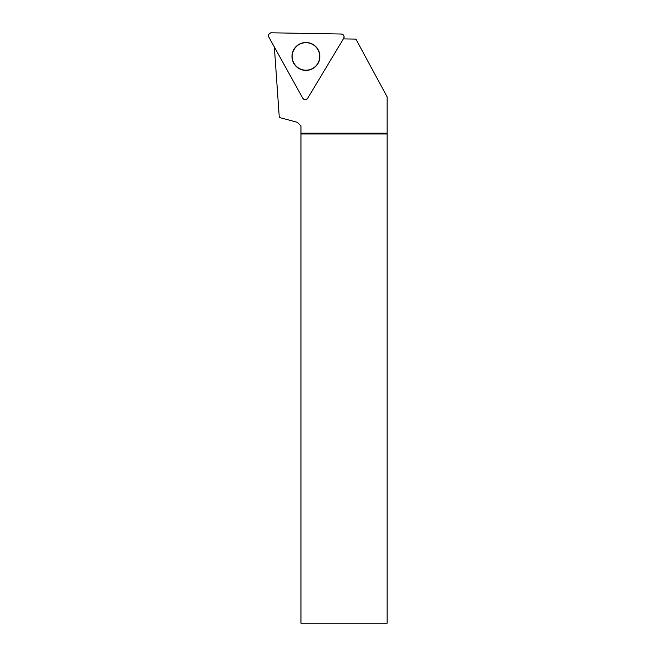 <?xml version="1.0" encoding="UTF-8"?>
<svg xmlns="http://www.w3.org/2000/svg" width="656" height="656" viewBox="0 0 656 656"><rect width="100%" height="100%" fill="white"/><g stroke="black" fill="none" stroke-linecap="round" stroke-linejoin="round"><path stroke-width="0.98" d="M341.251 34.022L271.42 32.8A2.878 2.878 0 0 0 268.853 37.08L302.711 98.162A2.878 2.878 0 0 0 307.697 98.252L343.67 38.384A2.878 2.878 0 0 0 341.251 34.022M293.978 49.266A13.956 13.956 0 0 0 298.751 68.413A13.956 13.956 0 0 0 317.898 63.632A13.956 13.956 0 0 0 313.117 44.485A13.956 13.956 0 0 0 293.978 49.266M274.356 47.002L279.284 117.465L297.34 122.303L300.965 125.936L300.965 623.2L387.147 623.2L387.147 96.899L355.896 39.098L343.375 38.884M300.965 133.193L387.147 133.193M300.965 133.963L387.147 133.963M305.934 42.697A13.751 13.751 0 0 0 294.027 63.32A13.751 13.751 0 0 0 317.84 63.32A13.751 13.751 0 0 0 305.934 42.697M307.697 98.252L343.67 38.384C344.474 36.039 343.67 34.579 341.251 34.022L271.42 32.8C268.985 33.276 268.132 34.702 268.853 37.08L302.711 98.162C304.343 100.032 306.008 100.056 307.697 98.252"/></g></svg>
